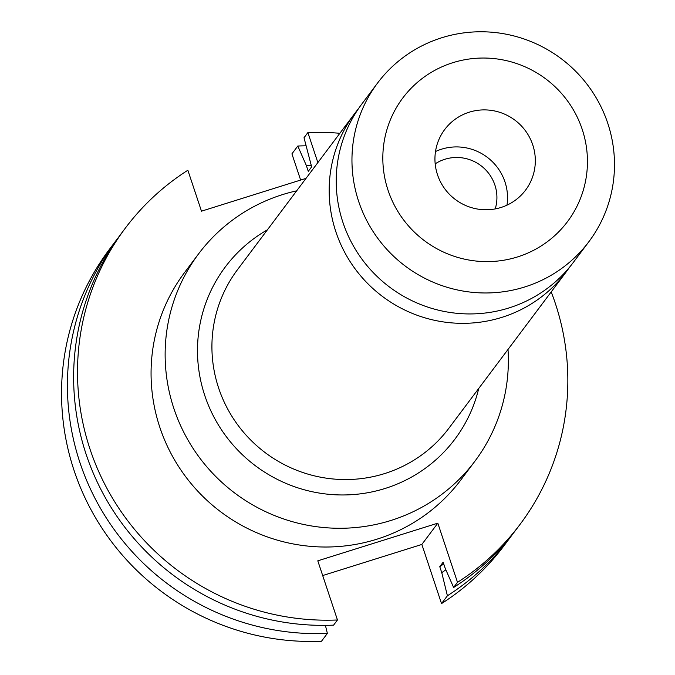 <?xml version="1.0" encoding="UTF-8"?>
<svg xmlns="http://www.w3.org/2000/svg" width="675" height="675" viewBox="0 0 675 675"><rect width="100%" height="100%" fill="white"/><g stroke="black" fill="none" stroke-linecap="round" stroke-linejoin="round"><path stroke-width="1.01" d="M495.222 208.912A39.833 39.116 36.9 0 0 484.937 169.113A39.833 39.116 36.9 0 0 444.842 159.283A39.833 39.116 36.9 0 0 435.181 163.848M569.523 267.266A132.123 129.743 -143.1 0 1 566.106 272.05A132.123 129.743 -143.1 0 1 439.914 321.359A132.123 129.743 -143.1 0 1 335.88 231.812A132.123 129.743 -143.1 0 1 354.763 113.425A132.123 129.743 -143.1 0 1 358.4 108.81M607.77 123.297A132.123 129.743 -143.1 0 1 588.895 241.684A132.123 129.743 -143.1 0 1 462.712 290.993A132.123 129.743 -143.1 0 1 358.67 201.445A132.123 129.743 -143.1 0 1 377.553 83.059A132.123 129.743 -143.1 0 1 503.736 33.75A132.123 129.743 -143.1 0 1 607.77 123.297M588.895 241.684L573.159 262.642A132.123 129.743 -143.1 0 1 446.977 311.96A132.123 129.743 -143.1 0 1 342.934 222.413A132.123 129.743 -143.1 0 1 361.817 104.026L377.553 83.059M582.213 129.372A102.98 101.123 -143.1 0 1 517.447 256.956A102.98 101.123 -143.1 0 1 388.058 190.282A102.98 101.123 -143.1 0 1 452.824 62.699A102.98 101.123 -143.1 0 1 582.213 129.372M435.502 151.521A50.515 49.604 -143.1 0 1 504.968 181.912A50.515 49.604 -143.1 0 1 506.976 205.158M437.51 174.766A50.515 49.604 -143.1 0 1 444.732 129.499A50.515 49.604 -143.1 0 1 492.978 110.649A50.515 49.604 -143.1 0 1 532.752 144.889A50.515 49.604 -143.1 0 1 525.538 190.156A50.515 49.604 -143.1 0 1 477.292 209.005A50.515 49.604 -143.1 0 1 437.51 174.766M296.663 190.839A172.732 169.619 36.9 0 0 282.547 194.602A172.732 169.619 36.9 0 0 198.602 253.842A172.732 169.619 36.9 0 0 173.914 408.611A172.732 169.619 36.9 0 0 390.943 520.459A172.732 169.619 36.9 0 0 474.896 461.219A172.732 169.619 36.9 0 0 508.005 349.456M198.602 253.842L184.528 272.59A172.732 169.619 36.9 0 0 183.853 474.23A172.732 169.619 36.9 0 0 376.878 539.198A172.732 169.619 36.9 0 0 460.822 479.967L474.896 461.219M118.378 237.499A246.763 242.308 36.9 0 0 115.231 241.599A246.763 242.308 36.9 0 0 97.2 502.478A246.763 242.308 36.9 0 0 327.375 633.42L321.494 641.25A246.763 242.308 36.9 0 1 91.328 510.308A246.763 242.308 36.9 0 1 109.35 249.429L115.231 241.599M327.375 633.42L325.409 625.362M125.322 228.15L121.441 233.322A246.763 242.308 36.9 0 0 103.41 494.201A246.763 242.308 36.9 0 0 333.585 625.143L337.466 619.979A246.763 242.308 36.9 0 1 107.291 489.029A246.763 242.308 36.9 0 1 125.322 228.15A246.763 242.308 36.9 0 1 187.861 170.235L201.479 211.174L306.011 178.377M322.684 575.556L421.85 544.447L441.526 603.593A246.763 242.308 36.9 0 0 504.065 545.678L509.937 537.848A246.763 242.308 36.9 0 0 513 533.68M300.637 180.065L291.921 153.858L297.793 146.028A246.763 242.308 36.9 0 1 305.977 145.817M441.526 603.593L447.398 595.772A246.763 242.308 36.9 0 0 509.937 537.848M311.133 165.341A225.087 221.029 36.9 0 0 306.281 165.367L297.793 146.028M453.617 587.486L457.498 582.322A246.763 242.308 36.9 0 0 520.037 524.399L516.156 529.571A246.763 242.308 36.9 0 1 453.617 587.486L445.137 568.148L443.146 562.182L439.771 566.679L441.762 572.645A225.087 221.029 36.9 0 0 445.863 569.81M441.762 572.645L447.398 595.772M339.854 133.296A246.763 242.308 36.9 0 0 307.884 132.578L304.012 137.751L311.639 166.843L308.264 171.34L306.281 165.367M439.771 566.679A219.029 215.072 36.9 0 0 443.72 563.903M457.498 582.322L437.822 523.167L317.79 560.824L337.466 619.979M520.037 524.399A246.763 242.308 36.9 0 0 551.197 291.912M307.884 132.578L317.866 162.582M421.85 544.447L437.822 523.167M566.106 272.05L448.858 428.262A132.123 129.743 -143.1 0 1 322.675 477.579A132.123 129.743 -143.1 0 1 218.632 388.032A132.123 129.743 -143.1 0 1 237.516 269.646L354.763 113.425M478.752 388.429A143.505 140.915 -143.1 0 1 346.275 494.918A143.505 140.915 -143.1 0 1 204.787 395.55A143.505 140.915 -143.1 0 1 267.41 229.812"/></g></svg>
